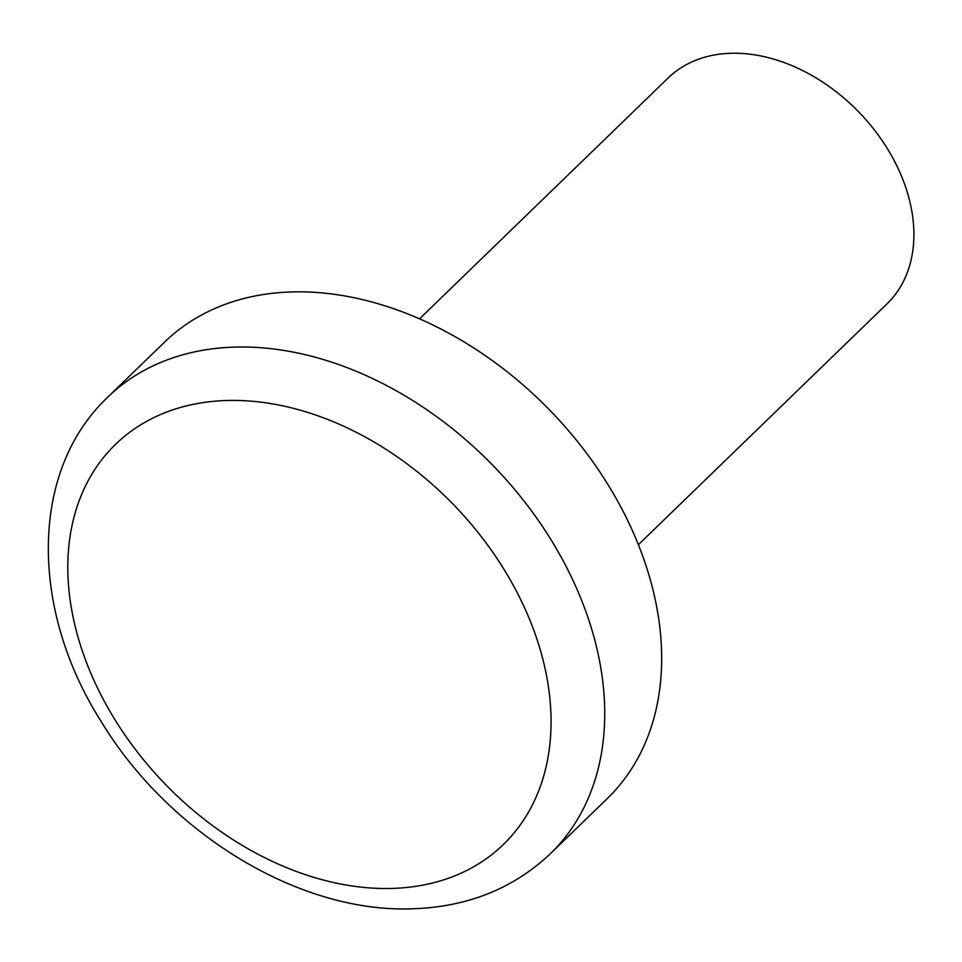 <?xml version="1.0" encoding="UTF-8"?>
<svg xmlns="http://www.w3.org/2000/svg" width="962" height="962" viewBox="0 0 962 962"><rect width="100%" height="100%" fill="white"/><g stroke="black" fill="none" stroke-linecap="round" stroke-linejoin="round"><path stroke-width="1.44" d="M419.54 318.831L668.109 78.018A157.251 113.312 45.9 0 1 730.134 53.295A157.251 113.312 45.9 0 1 886.651 147.463A157.251 113.312 45.9 0 1 886.952 303.908L638.383 544.72M290.115 291.991A317.941 229.1 45.9 0 1 606.577 482.383A317.941 229.1 45.9 0 1 607.19 798.676L550.24 853.847A317.941 229.1 45.9 0 0 549.639 537.542A317.941 229.1 45.9 0 0 233.177 347.15A317.941 229.1 45.9 0 0 107.78 397.138L164.73 341.967A317.941 229.1 45.9 0 1 290.115 291.991M393.422 888.383A278.631 200.769 -134.1 0 0 535.99 636.375A278.631 200.769 -134.1 0 0 225.445 400.541A278.631 200.769 -134.1 0 0 82.876 652.549A278.631 200.769 -134.1 0 0 393.422 888.383M107.78 397.138C29.377 471.139 30.231 608.886 100.228 719.997C168.073 833.188 299.94 914.201 414.406 908.705C468.398 906.589 513.672 888.299 550.24 853.847"/></g></svg>
